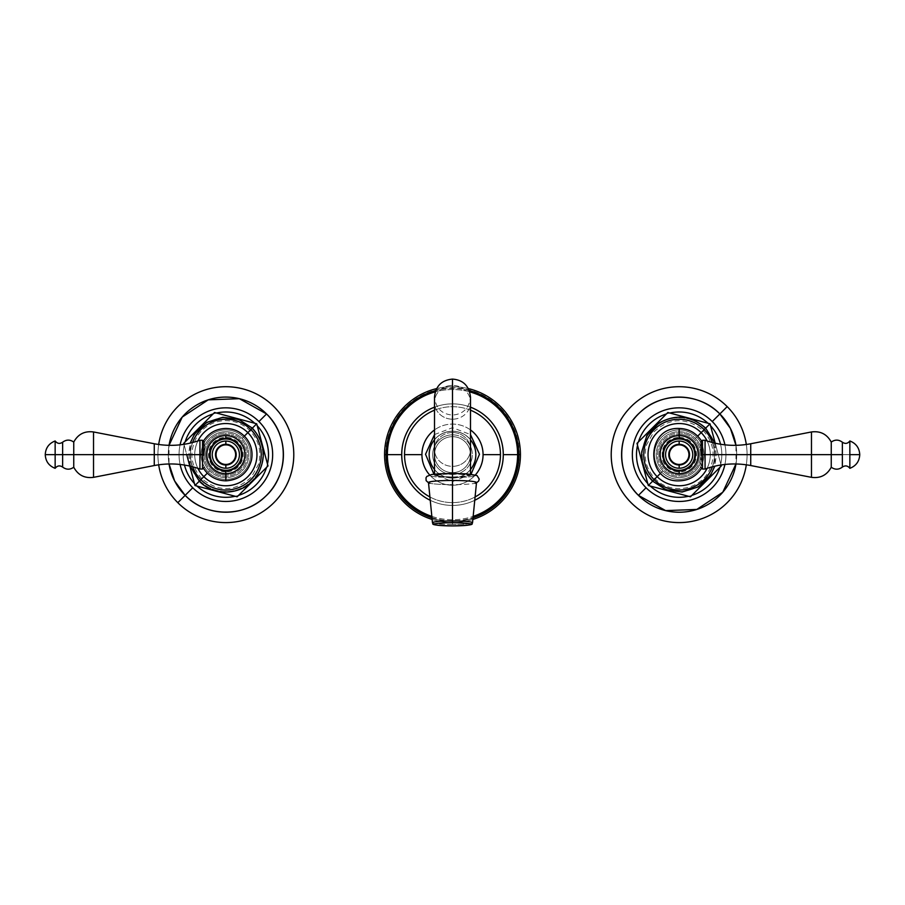 <?xml version="1.0" encoding="UTF-8"?>
<svg xmlns="http://www.w3.org/2000/svg" width="905" height="905" viewBox="0 0 905 905"><rect width="100%" height="100%" fill="white"/><g stroke="black" fill="none" stroke-linecap="round" stroke-linejoin="round"><path stroke-width="0.68" stroke-dasharray="4.53 3.39" d="M452.5 436.663A17.987 17.987 0 0 1 470.487 454.649A17.987 17.987 0 0 1 452.5 472.636L452.5 466.347A17.987 16.901 0 0 0 470.487 449.446A17.987 16.901 0 0 0 452.5 432.533L452.5 436.663L452.5 432.533A17.987 16.901 0 0 0 434.513 449.446A17.987 16.901 0 0 0 452.5 466.347L452.5 472.636A17.987 17.987 0 0 1 434.513 454.649A17.987 17.987 0 0 1 452.5 436.663A17.987 17.987 0 0 0 434.513 454.649A17.987 17.987 0 0 0 452.5 472.636A17.987 17.987 0 0 0 470.487 454.649A17.987 17.987 0 0 0 452.5 436.663A17.987 17.987 0 0 1 470.487 454.649A17.987 17.987 0 0 1 452.5 472.636A17.987 17.987 0 0 0 470.487 454.649A17.987 17.987 0 0 0 452.5 436.663A17.987 17.987 0 0 0 434.513 454.649A17.987 17.987 0 0 0 452.5 472.636A17.987 17.987 0 0 1 434.513 454.649A17.987 17.987 0 0 1 452.5 436.663M452.5 432.533A17.987 16.901 180 0 1 470.487 449.446A17.987 16.901 180 0 1 452.5 466.347L452.5 419.196A17.987 16.901 0 0 0 470.487 402.284A17.987 16.901 0 0 0 452.5 385.383L452.5 432.533L452.5 385.383A17.987 16.901 0 0 0 434.513 402.284A17.987 16.901 0 0 0 452.5 419.196L452.5 466.347A17.987 16.901 180 0 1 434.513 449.446A17.987 16.901 180 0 1 452.5 432.533M452.5 477.014L465.193 476.562L470.487 475.453L452.5 473.428L434.513 475.453L439.807 476.562L452.5 477.014L452.5 415.067L452.5 477.014C429.309 475.973 429.309 474.933 452.5 473.881C475.691 474.933 475.691 475.973 452.5 477.014M452.5 379.093L452.5 385.383A17.987 16.901 180 0 1 470.487 402.284A17.987 16.901 180 0 1 452.5 419.196L452.5 415.067L452.5 419.196A17.987 16.901 180 0 1 434.513 402.284A17.987 16.901 180 0 1 452.5 385.383L452.5 379.093M452.5 434.841A19.808 19.808 0 0 1 472.308 454.649A19.808 19.808 0 0 1 452.5 474.458L452.5 478.078A23.428 23.428 0 0 0 475.928 454.649A23.428 23.428 0 0 0 452.5 431.221L452.5 434.841L452.5 431.221A23.428 23.428 0 0 1 475.928 454.649A23.428 23.428 0 0 1 452.5 478.078A23.428 23.428 0 0 0 475.928 454.649A23.428 23.428 0 0 0 452.5 431.221A23.428 23.428 0 0 1 475.928 454.649A23.428 23.428 0 0 1 452.5 478.078L452.5 477.998A23.349 23.349 0 0 0 470.487 469.525A23.349 23.349 0 0 1 434.513 469.525A23.349 23.349 0 0 0 452.5 477.998L452.5 474.458A19.808 19.808 0 0 1 432.692 454.649A19.808 19.808 0 0 1 452.5 434.841A19.808 19.808 0 0 0 432.692 454.649A19.808 19.808 0 0 0 452.5 474.458A19.808 19.808 0 0 0 472.308 454.649A19.808 19.808 0 0 0 452.5 434.841M452.5 431.3L452.5 431.221A23.428 23.428 0 0 0 429.072 454.649A23.428 23.428 0 0 0 452.5 478.078A23.428 23.428 0 0 1 429.072 454.649A23.428 23.428 0 0 1 452.5 431.221A23.428 23.428 0 0 0 429.072 454.649A23.428 23.428 0 0 0 452.5 478.078A23.428 23.428 0 0 1 429.072 454.649A23.428 23.428 0 0 1 452.5 431.221L452.5 431.3A23.349 23.349 0 0 1 470.487 439.773A23.349 23.349 0 0 0 434.513 439.773A23.349 23.349 0 0 1 452.5 431.3M385.722 454.649A66.778 66.778 0 0 1 452.5 387.872A66.778 66.778 0 0 1 519.278 454.649A66.778 66.778 0 0 1 452.5 521.427A66.778 66.778 0 0 1 385.722 454.649A66.778 66.778 0 0 1 452.5 387.872A66.778 66.778 0 0 1 519.278 454.649L520.432 454.649A67.932 67.932 0 0 1 452.5 522.581A67.932 67.932 0 0 1 384.568 454.649A67.932 67.932 0 0 1 452.5 386.718A67.932 67.932 0 0 1 520.432 454.649A67.932 67.932 0 0 0 452.5 386.718A67.932 67.932 0 0 0 384.568 454.649L385.722 454.649L384.568 454.649A67.932 67.932 0 0 0 452.5 522.581A67.932 67.932 0 0 0 520.432 454.649L519.278 454.649A66.778 66.778 0 0 1 452.5 521.427A66.778 66.778 0 0 1 385.722 454.649M468.36 388.596A67.932 67.932 0 0 0 436.64 388.596A67.932 67.932 0 0 1 468.36 388.596M469.288 390.609A66.201 66.201 0 0 0 435.712 390.609A66.201 66.201 0 0 1 469.288 390.609M474.752 500.295A50.782 50.782 0 0 1 430.248 500.295A50.782 50.782 0 0 0 474.752 500.295A50.782 50.782 0 0 1 430.248 500.295M434.513 407.171A50.782 50.782 0 0 1 470.487 407.171A50.782 50.782 0 0 0 434.513 407.171A50.782 50.782 0 0 1 470.487 407.171M470.487 410.191A47.954 47.954 0 0 0 434.513 410.191A47.954 47.954 0 0 1 470.487 410.191M429.92 496.958A47.954 47.954 0 0 0 475.08 496.958A47.954 47.954 0 0 1 429.92 496.958M470.487 429.932A30.566 30.566 0 0 0 434.513 429.932A30.566 30.566 0 0 1 470.487 429.932M475.374 474.933A30.566 30.566 0 0 1 429.626 474.933A30.566 30.566 0 0 0 475.374 474.933M432.149 519.459A67.932 67.932 0 0 0 472.851 519.459A67.932 67.932 0 0 1 432.149 519.459M431.957 517.592A66.201 66.201 0 0 0 473.044 517.592A66.201 66.201 0 0 1 431.957 517.592M469.718 391.854A65.115 65.115 0 0 0 435.282 391.854A65.115 65.115 0 0 1 469.718 391.854M431.843 516.393A65.115 65.115 0 0 0 473.157 516.393A65.115 65.115 0 0 1 431.843 516.393M401.718 454.649A50.782 50.782 0 0 1 452.5 403.868A50.782 50.782 0 0 1 503.282 454.649A50.782 50.782 0 0 1 452.5 505.431A50.782 50.782 0 0 1 401.718 454.649M476.505 482.58A24.005 2.093 0 0 1 452.5 484.65L452.5 524.459A20.034 1.742 180 0 0 472.534 522.728A20.034 1.742 0 0 1 452.5 524.459L452.5 484.65A24.005 2.093 0 0 1 428.495 482.58M428.518 482.829L429.864 483.259A24.005 2.093 180 0 0 452.5 484.65L452.5 477.467A23.089 2.014 0 0 1 429.411 475.453A23.089 2.014 0 0 1 452.5 473.439A23.089 2.014 180 0 0 429.411 475.453A23.089 2.014 180 0 0 452.5 477.467A23.089 2.014 180 0 0 475.589 475.453A23.089 2.014 180 0 0 452.5 473.439A23.089 2.014 0 0 1 475.589 475.453A23.089 2.014 0 0 1 452.5 477.467L452.5 484.65A24.005 2.093 180 0 0 475.136 483.259L476.483 482.829M432.466 522.728A20.034 1.742 180 0 0 452.5 524.459L452.5 525.907L452.5 524.459A20.034 1.742 0 0 1 432.466 522.728M719.86 413.947L719.86 413.947A57.569 57.569 0 0 0 638.444 413.947A57.569 57.569 0 0 0 638.444 495.363L638.444 495.363A57.569 57.569 0 0 0 719.86 495.363A57.569 57.569 0 0 0 719.86 413.947M746.32 444.502A67.932 67.932 0 0 1 746.32 464.808A67.932 67.932 0 0 0 746.32 444.502M735.969 445.328A57.569 57.569 0 0 1 735.969 463.971L735.969 445.328M724.916 464.457A46.8 46.8 0 0 0 724.916 444.841A46.8 46.8 0 0 1 724.916 464.457M708.049 423.269L669.824 413.019A42.659 42.659 0 0 0 666.419 413.936L638.444 441.912A42.659 42.659 0 0 0 637.527 445.328L647.765 483.542A42.659 42.659 0 0 0 650.265 486.042A42.659 42.659 0 0 1 648.987 484.82A42.659 42.659 0 0 0 650.265 486.042L648.297 485.51L647.765 483.542A42.659 42.659 0 0 0 648.987 484.82A42.659 42.659 0 0 1 647.765 483.542L637.527 445.328A42.659 42.659 0 0 1 638.444 441.912A42.659 42.659 0 0 0 637.527 445.328L636.996 443.36L666.419 413.936A42.659 42.659 0 0 1 669.824 413.019A42.659 42.659 0 0 0 666.419 413.936L667.856 412.499L708.049 423.269A42.659 42.659 0 0 1 709.316 424.49A42.659 42.659 0 0 0 648.987 424.49A42.659 42.659 0 0 0 650.265 486.042L688.479 496.279A42.659 42.659 0 0 0 709.316 424.49A42.659 42.659 0 0 1 710.538 425.757A42.659 42.659 0 0 0 708.049 423.269L710.018 423.789L710.538 425.757A42.659 42.659 0 0 0 708.049 423.269L710.018 423.789L720.776 463.982A42.659 42.659 0 0 0 720.527 444.242A42.659 42.659 0 0 1 719.871 467.387A42.659 42.659 0 0 0 720.776 463.982L710.538 425.757M720.527 444.242A42.659 42.659 0 0 1 720.776 463.982L715.222 443.224L721.308 465.951L691.884 495.363A42.659 42.659 0 0 1 688.479 496.279A42.659 42.659 0 0 0 691.884 495.363L690.447 496.8L650.265 486.042L648.297 485.51L647.765 483.542M652.629 481.166L653.048 480.747A36.913 36.913 0 0 0 705.255 480.747A36.913 36.913 0 0 0 705.255 428.551L704.328 429.468A35.612 35.612 0 0 1 704.328 479.831A35.612 35.612 0 0 1 653.976 479.831L653.048 480.747A36.913 36.913 0 0 0 705.255 480.747A36.913 36.913 0 0 0 705.255 428.551L704.328 429.468A35.612 35.612 0 0 1 704.328 479.831A35.612 35.612 0 0 1 653.976 479.831L652.629 481.166L653.976 479.831A35.612 35.612 0 0 1 653.976 429.468A35.612 35.612 0 0 1 704.328 429.468L705.255 428.551A36.913 36.913 0 0 0 653.048 428.551A36.913 36.913 0 0 0 653.048 480.747L652.629 481.166M712.393 466.765A35.386 35.386 0 0 0 712.393 442.534A35.386 35.386 0 0 1 712.393 466.765M707.099 468.338A31.121 31.121 0 0 0 707.099 440.961A31.121 31.121 0 0 1 707.099 468.338M696.646 437.16A24.74 24.74 0 0 1 696.646 472.139A24.74 24.74 0 0 1 661.657 472.139L660.627 473.168L661.657 472.139A24.74 24.74 0 0 1 661.657 437.16A24.74 24.74 0 0 1 696.646 437.16L695.391 438.416A22.964 22.964 0 0 1 695.391 470.883A22.964 22.964 0 0 1 662.913 470.883A22.964 22.964 0 0 1 662.913 438.416A22.964 22.964 0 0 1 695.391 438.416A22.964 22.964 0 0 0 662.913 438.416A22.964 22.964 0 0 0 662.913 470.883L661.657 472.139A24.74 24.74 0 0 1 661.657 437.16A24.74 24.74 0 0 1 696.646 437.16A24.74 24.74 0 0 1 696.646 472.139A24.74 24.74 0 0 1 661.657 472.139L662.913 470.883A22.964 22.964 0 0 0 695.391 470.883A22.964 22.964 0 0 0 695.391 438.416L696.646 437.16M679.157 438.891A15.758 15.758 0 0 0 663.388 454.649A15.758 15.758 0 0 0 679.157 470.408A15.758 15.758 0 0 0 694.916 454.649A15.758 15.758 0 0 0 679.157 438.891A15.758 15.758 0 0 0 663.388 454.649A15.758 15.758 0 0 0 679.157 470.408A15.758 15.758 0 0 0 694.916 454.649A15.758 15.758 0 0 0 679.157 438.891A15.758 15.758 0 0 0 663.388 454.649A15.758 15.758 0 0 0 679.157 470.408A15.758 15.758 0 0 1 663.388 454.649A15.758 15.758 0 0 1 679.157 438.891A15.758 15.758 0 0 1 694.916 454.649A15.758 15.758 0 0 1 679.157 470.408A15.758 15.758 0 0 0 694.916 454.649A15.758 15.758 0 0 0 679.157 438.891M705.674 428.133L705.255 428.551A36.913 36.913 0 0 0 653.048 428.551A36.913 36.913 0 0 0 653.048 480.747L653.976 479.831A35.612 35.612 0 0 1 653.976 429.468A35.612 35.612 0 0 1 704.328 429.468L705.674 428.133M679.157 434.355A20.295 20.295 0 0 1 699.452 454.649A20.295 20.295 0 0 1 679.157 474.944A20.295 20.295 0 0 1 658.863 454.649A20.295 20.295 0 0 1 679.157 434.355A20.295 20.295 0 0 1 699.452 454.649A20.295 20.295 0 0 1 679.157 474.944A20.295 20.295 0 0 0 699.452 454.649A20.295 20.295 0 0 0 679.157 434.355L679.157 432.975A21.675 21.675 0 0 1 700.821 454.649A21.675 21.675 0 0 1 679.157 476.324L679.157 474.944A20.295 20.295 0 0 0 699.452 454.649A20.295 20.295 0 0 0 679.157 434.355A20.295 20.295 0 0 0 658.863 454.649A20.295 20.295 0 0 0 679.157 474.944A20.295 20.295 0 0 1 658.863 454.649A20.295 20.295 0 0 1 679.157 434.355A20.295 20.295 0 0 0 658.863 454.649A20.295 20.295 0 0 0 679.157 474.944L679.157 476.324A21.675 21.675 0 0 1 657.483 454.649A21.675 21.675 0 0 1 679.157 432.975A21.675 21.675 0 0 1 700.821 454.649A21.675 21.675 0 0 1 679.157 476.324A21.675 21.675 0 0 1 657.483 454.649A21.675 21.675 0 0 1 679.157 432.975L679.157 434.355M679.157 428.461L679.157 432.975L679.157 428.461M679.157 473.677A19.028 19.028 0 0 0 698.185 454.649A19.028 19.028 0 0 0 679.157 435.622A19.028 19.028 0 0 1 698.185 454.649A19.028 19.028 0 0 1 679.157 473.677A19.028 19.028 0 0 1 660.13 454.649A19.028 19.028 0 0 1 679.157 435.622A19.028 19.028 0 0 0 660.13 454.649A19.028 19.028 0 0 0 679.157 473.677M701.024 455.306L701.024 466.652M679.157 470.306A15.657 15.657 0 0 0 694.814 454.649A15.657 15.657 0 0 0 679.157 438.993A15.657 15.657 0 0 0 663.489 454.649A15.657 15.657 0 0 0 679.157 470.306M705.063 454.649L702.472 454.649L702.472 469.039L702.472 454.649L750.731 454.649L750.731 465.543L750.731 454.649L705.063 454.649L705.063 440.26L705.063 469.039L705.063 454.649M811.468 454.649L750.731 454.649L811.468 454.649L811.468 477.342L811.468 431.957L811.468 454.649L831.254 454.649L811.468 454.649M831.254 467.229L831.254 454.649L831.254 467.229M849.852 440.973L849.852 454.649C849.852 472.286 849.852 472.286 849.852 454.649L859.75 454.649L842.363 454.649L842.363 467.093L842.363 454.649L831.254 454.649L831.254 442.07L831.254 454.649L849.852 454.649L849.852 468.326M702.472 440.26L702.472 454.649L702.472 440.26M750.731 443.755L750.731 454.649L750.731 443.755M842.363 454.649L842.363 442.206L842.363 454.649M849.852 454.649C849.852 437.013 849.852 437.013 849.852 454.649M701.024 441.844L701.036 454.649L702.472 454.649L701.036 454.649L701.024 453.993M185.14 495.363L185.14 495.363A57.569 57.569 0 0 0 266.556 495.363A57.569 57.569 0 0 0 266.556 413.947L266.556 413.947A57.569 57.569 0 0 0 185.14 413.947A57.569 57.569 0 0 0 185.14 495.363L185.14 495.363M158.68 464.808A67.932 67.932 0 0 1 158.68 444.502A67.932 67.932 0 0 0 158.68 464.808M169.031 463.971A57.569 57.569 0 0 1 169.031 445.328L169.031 463.971M180.084 444.841A46.8 46.8 0 0 0 180.084 464.457A46.8 46.8 0 0 1 180.084 444.841M256.013 424.49A42.659 42.659 0 0 0 195.684 424.49A42.659 42.659 0 0 0 195.684 484.82A42.659 42.659 0 0 0 256.013 484.82A42.659 42.659 0 0 0 254.735 423.269L256.703 423.789L257.235 425.757A42.659 42.659 0 0 0 256.013 424.49A42.659 42.659 0 0 1 256.013 484.82A42.659 42.659 0 0 1 195.684 484.82A42.659 42.659 0 0 1 195.684 424.49A42.659 42.659 0 0 1 256.013 424.49A42.659 42.659 0 0 0 254.735 423.269L216.521 413.019A42.659 42.659 0 0 0 213.116 413.936L214.553 412.499L256.703 423.789L268.004 465.951L266.556 467.387A42.659 42.659 0 0 0 267.473 463.982L257.235 425.757A42.659 42.659 0 0 0 256.013 424.49M194.462 483.542A42.659 42.659 0 0 0 196.951 486.042L194.982 485.51L194.462 483.542A42.659 42.659 0 0 0 196.951 486.042L194.982 485.51L184.224 445.328A42.659 42.659 0 0 0 184.473 465.057A42.659 42.659 0 0 1 184.224 445.328L194.462 483.542M185.129 441.912A42.659 42.659 0 0 0 184.224 445.328L183.692 443.36L213.116 413.936L185.129 441.912A42.659 42.659 0 0 0 184.224 445.328L183.692 443.36L185.129 441.912M235.176 496.279A42.659 42.659 0 0 0 238.581 495.363L237.144 496.8L196.951 486.042L235.176 496.279A42.659 42.659 0 0 0 238.581 495.363L266.556 467.387L237.144 496.8L235.176 496.279M252.371 428.133L251.952 428.551A36.913 36.913 0 0 0 199.745 428.551A36.913 36.913 0 0 0 199.745 480.747L200.672 479.831A35.612 35.612 0 0 1 200.672 429.468A35.612 35.612 0 0 1 251.024 429.468L251.952 428.551A36.913 36.913 0 0 0 199.745 428.551A36.913 36.913 0 0 0 199.745 480.747L200.672 479.831A35.612 35.612 0 0 1 200.672 429.468A35.612 35.612 0 0 1 251.024 429.468L252.371 428.133L251.024 429.468A35.612 35.612 0 0 1 251.024 479.831A35.612 35.612 0 0 1 200.672 479.831L199.745 480.747A36.913 36.913 0 0 0 251.952 480.747A36.913 36.913 0 0 0 251.952 428.551L252.371 428.133M189.779 466.086L183.692 443.36M192.607 442.534A35.386 35.386 0 0 0 192.607 466.765A35.386 35.386 0 0 1 192.607 442.534M197.901 440.961A31.121 31.121 0 0 0 197.901 468.338A31.121 31.121 0 0 1 197.901 440.961M208.354 472.139A24.74 24.74 0 0 1 208.354 437.16A24.74 24.74 0 0 1 243.343 437.16L244.373 436.131L243.343 437.16A24.74 24.74 0 0 1 243.343 472.139A24.74 24.74 0 0 1 208.354 472.139L209.609 470.883A22.964 22.964 0 0 1 209.609 438.416A22.964 22.964 0 0 1 242.088 438.416A22.964 22.964 0 0 1 242.088 470.883A22.964 22.964 0 0 1 209.609 470.883A22.964 22.964 0 0 0 242.088 470.883A22.964 22.964 0 0 0 242.088 438.416L243.343 437.16A24.74 24.74 0 0 1 243.343 472.139A24.74 24.74 0 0 1 208.354 472.139A24.74 24.74 0 0 1 208.354 437.16A24.74 24.74 0 0 1 243.343 437.16L242.088 438.416A22.964 22.964 0 0 0 209.609 438.416A22.964 22.964 0 0 0 209.609 470.883L208.354 472.139M225.843 470.408A15.758 15.758 0 0 0 241.612 454.649A15.758 15.758 0 0 0 225.843 438.891A15.758 15.758 0 0 0 210.084 454.649A15.758 15.758 0 0 0 225.843 470.408A15.758 15.758 0 0 0 241.612 454.649A15.758 15.758 0 0 0 225.843 438.891A15.758 15.758 0 0 0 210.084 454.649A15.758 15.758 0 0 0 225.843 470.408A15.758 15.758 0 0 0 241.612 454.649A15.758 15.758 0 0 0 225.843 438.891A15.758 15.758 0 0 1 241.612 454.649A15.758 15.758 0 0 1 225.843 470.408A15.758 15.758 0 0 1 210.084 454.649A15.758 15.758 0 0 1 225.843 438.891A15.758 15.758 0 0 0 210.084 454.649A15.758 15.758 0 0 0 225.843 470.408M199.326 481.166L199.745 480.747A36.913 36.913 0 0 0 251.952 480.747A36.913 36.913 0 0 0 251.952 428.551L251.024 429.468A35.612 35.612 0 0 1 251.024 479.831A35.612 35.612 0 0 1 200.672 479.831L199.326 481.166M225.843 474.944A20.295 20.295 0 0 1 205.548 454.649A20.295 20.295 0 0 1 225.843 434.355A20.295 20.295 0 0 1 246.137 454.649A20.295 20.295 0 0 1 225.843 474.944A20.295 20.295 0 0 1 205.548 454.649A20.295 20.295 0 0 1 225.843 434.355A20.295 20.295 0 0 0 205.548 454.649A20.295 20.295 0 0 0 225.843 474.944L225.843 476.324A21.675 21.675 0 0 1 204.179 454.649A21.675 21.675 0 0 1 225.843 432.975L225.843 434.355A20.295 20.295 0 0 0 205.548 454.649A20.295 20.295 0 0 0 225.843 474.944A20.295 20.295 0 0 0 246.137 454.649A20.295 20.295 0 0 0 225.843 434.355A20.295 20.295 0 0 1 246.137 454.649A20.295 20.295 0 0 1 225.843 474.944A20.295 20.295 0 0 0 246.137 454.649A20.295 20.295 0 0 0 225.843 434.355L225.843 432.975A21.675 21.675 0 0 1 247.518 454.649A21.675 21.675 0 0 1 225.843 476.324A21.675 21.675 0 0 1 204.179 454.649A21.675 21.675 0 0 1 225.843 432.975A21.675 21.675 0 0 1 247.518 454.649A21.675 21.675 0 0 1 225.843 476.324L225.843 474.944M225.843 480.849L225.843 476.324L225.843 480.849M225.843 435.622A19.028 19.028 0 0 0 206.815 454.649A19.028 19.028 0 0 0 225.843 473.677A19.028 19.028 0 0 1 206.815 454.649A19.028 19.028 0 0 1 225.843 435.622A19.028 19.028 0 0 1 244.87 454.649A19.028 19.028 0 0 1 225.843 473.677A19.028 19.028 0 0 0 244.87 454.649A19.028 19.028 0 0 0 225.843 435.622M203.976 453.993L203.976 442.16M225.843 438.993A15.657 15.657 0 0 0 210.186 454.649A15.657 15.657 0 0 0 225.843 470.306A15.657 15.657 0 0 0 241.511 454.649A15.657 15.657 0 0 0 225.843 438.993A15.657 15.657 0 0 1 241.511 454.649A15.657 15.657 0 0 1 225.843 470.306A15.657 15.657 0 0 1 210.186 454.649A15.657 15.657 0 0 1 225.843 438.993M199.937 454.649L202.528 454.649L202.528 440.26L202.528 454.649L154.269 454.649L154.269 443.755L154.269 454.649L199.937 454.649L199.937 469.039L199.937 454.649M93.532 454.649L154.269 454.649L93.532 454.649L93.532 431.957L93.532 477.342L93.532 454.649L73.746 454.649L93.532 454.649M73.746 442.07L73.746 454.649L73.746 442.07M55.148 468.326L55.148 454.649C55.148 437.013 55.148 437.013 55.148 454.649L45.25 454.649L62.637 454.649L62.637 442.206L62.637 454.649L73.746 454.649L73.746 467.229L73.746 454.649L55.148 454.649L55.148 440.973M202.528 469.039L202.528 454.649L202.528 469.039M154.269 465.543L154.269 454.649L154.269 465.543M62.637 454.649L62.637 467.093L62.637 454.649M55.148 454.649C55.148 472.286 55.148 472.286 55.148 454.649M203.964 454.649L202.528 454.649L203.964 454.649L203.976 455.306L203.964 454.649M691.884 495.363L690.447 496.8L688.479 496.279A42.659 42.659 0 0 0 691.884 495.363L719.871 467.387A42.659 42.659 0 0 0 720.776 463.982L721.308 465.951L719.871 467.387M666.419 413.936L667.856 412.499L669.824 413.019M637.527 445.328L636.996 443.36L638.444 441.912M216.521 413.019A42.659 42.659 0 0 0 213.116 413.936L214.553 412.499L216.521 413.019M266.556 467.387A42.659 42.659 0 0 0 267.473 463.982L268.004 465.951L266.556 467.387M434.513 454.649L434.513 397.08C435.78 408.212 441.776 414.207 452.5 415.067C463.224 414.207 469.22 408.212 470.487 397.08L470.487 454.649M470.487 475.453L470.487 474.152M434.513 475.453L434.513 474.152M434.513 434.558L452.5 427.68L470.487 434.558M471.064 474.22L452.5 481.618L433.936 474.22M703.196 430.599C714.735 443.812 716.194 458.054 707.574 473.326C696.76 491.076 669.304 493.881 655.107 478.7C646 468.903 643.183 457.557 646.645 444.649L653.648 432.16C669.711 417.454 686.239 416.945 703.196 430.599M714.848 443.133L714.848 466.166M679.157 437.296C688.083 437.896 693.75 442.511 696.149 451.131C697.167 456.652 695.9 461.573 692.348 465.928C688.841 469.876 684.44 471.901 679.157 472.003C667.471 471.256 662.765 462.546 662.347 458.971L662.155 451.131C664.564 442.511 670.22 437.896 679.157 437.296M201.804 478.7C190.265 465.487 188.806 451.244 197.426 435.972C203.659 426.934 212.245 421.854 223.173 420.746C233.524 420.135 242.427 423.416 249.893 430.599C259 440.396 261.817 451.742 258.355 464.65L251.352 477.139C235.289 491.845 218.761 492.365 201.804 478.7M190.152 466.166L190.152 443.133M225.843 472.003C216.917 471.403 211.25 466.788 208.851 458.168C207.833 452.658 209.1 447.726 212.652 443.382C216.159 439.423 220.56 437.398 225.843 437.296C231.137 437.398 235.538 439.423 239.044 443.382C242.597 447.726 243.852 452.658 242.845 458.168C240.436 466.788 234.78 471.403 225.843 472.003"/><path stroke-width="1.36" d="M476.483 482.829L478.666 481.03L479.209 479.084L477.048 475.566L466.369 473.824L452.5 473.428L452.5 379.093L452.5 480.465A24.005 2.093 0 0 1 476.505 482.58L472.534 522.728A20.034 1.742 180 0 0 452.5 520.963L452.5 480.465L452.5 520.963A20.034 1.742 180 0 0 432.466 522.728A20.034 1.742 0 0 1 452.5 520.963A20.034 1.742 0 0 1 472.534 522.728C470.34 523.667 479.017 525.239 452.5 525.907A18.258 1.595 180 0 0 470.758 524.312A18.258 1.595 180 0 0 452.5 522.717A18.258 1.595 180 0 0 434.242 524.312A18.258 1.595 180 0 0 452.5 525.907L452.5 525.907A18.258 1.595 180 0 0 470.758 524.312A18.258 1.595 180 0 0 452.5 522.717L452.5 520.963L452.5 522.717A18.258 1.595 180 0 0 434.242 524.312A18.258 1.595 180 0 0 452.5 525.907L452.5 525.907C425.984 525.239 434.66 523.667 432.466 522.728L428.495 482.58A24.005 2.093 0 0 1 452.5 480.465L452.5 473.428L438.812 473.813L431.583 474.525L426.855 476.403L426.006 477.806L426.119 480.612L428.518 482.829M470.487 469.525A23.349 23.349 0 0 0 470.487 439.773A23.349 23.349 0 0 1 470.487 469.525M434.513 469.525A23.349 23.349 0 0 1 434.513 439.773A23.349 23.349 0 0 0 434.513 469.525M520.432 454.649A67.932 67.932 0 0 0 468.36 388.596A67.932 67.932 0 0 1 520.432 454.649L518.701 454.649A66.201 66.201 0 0 0 469.288 390.609A66.201 66.201 0 0 1 518.701 454.649L520.432 454.649A67.932 67.932 0 0 1 472.851 519.459A67.932 67.932 0 0 0 520.432 454.649M436.64 388.596A67.932 67.932 0 0 0 384.568 454.649A67.932 67.932 0 0 1 436.64 388.596M386.299 454.649L384.568 454.649A67.932 67.932 0 0 0 432.149 519.459A67.932 67.932 0 0 1 384.568 454.649L386.299 454.649A66.201 66.201 0 0 0 431.957 517.592A66.201 66.201 0 0 1 435.712 390.609A66.201 66.201 0 0 0 386.299 454.649M470.487 407.171A50.782 50.782 0 0 1 474.752 500.295A50.782 50.782 0 0 0 503.282 454.649L517.615 454.649A65.115 65.115 0 0 0 469.718 391.854A65.115 65.115 0 0 1 517.615 454.649L503.282 454.649A50.782 50.782 0 0 0 470.487 407.171A50.782 50.782 0 0 1 474.752 500.295M430.248 500.295A50.782 50.782 0 0 1 401.718 454.649L387.385 454.649A65.115 65.115 0 0 1 435.282 391.854A65.115 65.115 0 0 0 387.385 454.649L401.718 454.649A50.782 50.782 0 0 0 430.248 500.295A50.782 50.782 0 0 1 434.513 407.171A50.782 50.782 0 0 0 401.718 454.649A50.782 50.782 0 0 1 434.513 407.171M500.454 454.649A47.954 47.954 0 0 0 470.487 410.191A47.954 47.954 0 0 1 500.454 454.649L483.066 454.649A30.566 30.566 0 0 0 470.487 429.932A30.566 30.566 0 0 1 475.374 474.933A30.566 30.566 0 0 0 483.066 454.649L500.454 454.649A47.954 47.954 0 0 1 475.08 496.958A47.954 47.954 0 0 0 500.454 454.649M434.513 410.191A47.954 47.954 0 0 0 429.92 496.958A47.954 47.954 0 0 1 434.513 410.191M421.934 454.649L404.546 454.649L421.934 454.649A30.566 30.566 0 0 1 434.513 429.932A30.566 30.566 0 0 0 429.626 474.933A30.566 30.566 0 0 1 421.934 454.649M473.044 517.592A66.201 66.201 0 0 0 518.701 454.649A66.201 66.201 0 0 1 473.044 517.592M387.385 454.649A65.115 65.115 0 0 0 431.843 516.393A65.115 65.115 0 0 1 387.385 454.649M473.157 516.393A65.115 65.115 0 0 0 517.615 454.649A65.115 65.115 0 0 1 473.157 516.393M475.136 483.259A24.005 2.093 180 0 0 452.5 480.465A24.005 2.093 180 0 0 429.864 483.259M719.86 413.947L727.19 406.617A67.932 67.932 0 0 1 746.32 444.502A67.932 67.932 0 0 0 727.19 406.617L719.86 413.947A57.569 57.569 0 0 1 735.969 445.328L730.38 428.37L719.86 413.947L712.246 421.549L719.86 413.947C699.101 392.137 661.182 391.537 639.745 412.68C616.26 433.574 615.615 473.734 638.444 495.363L646.057 487.75A46.8 46.8 0 0 0 724.916 464.457A46.8 46.8 0 0 1 646.057 487.75A46.8 46.8 0 0 1 646.057 421.549A46.8 46.8 0 0 1 724.916 444.841A46.8 46.8 0 0 0 646.057 421.549A46.8 46.8 0 0 0 646.057 487.75L638.444 495.363A57.569 57.569 0 0 1 638.444 413.947A57.569 57.569 0 0 1 719.86 413.947M746.32 464.808A67.932 67.932 0 0 1 631.113 502.682A67.932 67.932 0 0 1 631.113 406.617A67.932 67.932 0 0 1 727.19 406.617A67.932 67.932 0 0 0 631.113 406.617A67.932 67.932 0 0 0 700.368 519.187A67.932 67.932 0 0 0 746.32 464.808M735.969 463.971A57.569 57.569 0 0 1 638.444 495.363L665.639 510.612L696.793 509.447L722.778 492.218L735.969 463.971M650.265 486.042A42.659 42.659 0 0 0 688.479 496.279A42.659 42.659 0 0 1 650.265 486.042L650.265 486.042A42.659 42.659 0 0 0 688.479 496.279L688.479 496.279A42.659 42.659 0 0 1 650.265 486.042M710.538 425.757L710.538 425.757A42.659 42.659 0 0 1 720.527 444.242A42.659 42.659 0 0 0 710.538 425.757A42.659 42.659 0 0 1 720.527 444.242M719.871 467.387A42.659 42.659 0 0 1 691.884 495.363L691.884 495.363A42.659 42.659 0 0 0 719.871 467.387L719.871 467.387A42.659 42.659 0 0 1 691.884 495.363M647.765 483.542L647.765 483.542A42.659 42.659 0 0 1 637.527 445.328L637.527 445.328A42.659 42.659 0 0 0 647.765 483.542A42.659 42.659 0 0 1 637.527 445.328M638.444 441.912A42.659 42.659 0 0 1 666.419 413.936L666.419 413.936A42.659 42.659 0 0 0 638.444 441.912L638.444 441.912A42.659 42.659 0 0 1 666.419 413.936M669.824 413.019A42.659 42.659 0 0 1 708.049 423.269L708.049 423.269A42.659 42.659 0 0 0 669.824 413.019L669.824 413.019A42.659 42.659 0 0 1 708.049 423.269M690.447 496.8L648.297 485.51L654.134 479.673A35.386 35.386 0 0 0 712.393 466.765A35.386 35.386 0 0 1 654.134 479.673L657.154 476.652A31.121 31.121 0 0 0 707.099 468.338A31.121 31.121 0 0 1 657.154 476.652L648.297 485.51L636.996 443.36L667.856 412.499L710.018 423.789L715.222 443.224L710.018 423.789L705.674 428.133L710.018 423.789L667.856 412.499L636.996 443.36L648.297 485.51L690.447 496.8L721.308 465.951L690.447 496.8M704.169 429.626L705.674 428.133L704.169 429.626A35.386 35.386 0 0 1 712.393 442.534A35.386 35.386 0 0 0 654.134 429.626A35.386 35.386 0 0 0 654.134 479.673A35.386 35.386 0 0 1 654.134 429.626A35.386 35.386 0 0 1 704.169 429.626L701.16 432.647L704.169 429.626M707.099 440.961A31.121 31.121 0 0 0 701.16 432.647L697.676 436.131L701.16 432.647A31.121 31.121 0 0 0 657.154 432.647A31.121 31.121 0 0 0 657.154 476.652L660.627 473.168L657.154 476.652A31.121 31.121 0 0 1 657.154 432.647A31.121 31.121 0 0 1 707.099 440.961M679.157 435.622L679.157 428.461L679.157 435.622A19.028 19.028 0 0 1 698.185 454.649A19.028 19.028 0 0 1 679.157 473.677A19.028 19.028 0 0 0 698.185 454.649A19.028 19.028 0 0 0 679.157 435.622A19.028 19.028 0 0 0 660.13 454.649A19.028 19.028 0 0 0 679.157 473.677L679.157 470.973A16.324 16.324 0 0 0 695.47 454.649A16.324 16.324 0 0 0 679.157 438.325L679.157 435.622L679.157 438.325A16.324 16.324 0 0 1 695.47 454.649A16.324 16.324 0 0 1 679.157 470.973A16.324 16.324 0 0 1 662.833 454.649A16.324 16.324 0 0 1 679.157 438.325A16.324 16.324 0 0 0 662.833 454.649A16.324 16.324 0 0 0 679.157 470.973L679.157 473.677A19.028 19.028 0 0 1 660.13 454.649A19.028 19.028 0 0 1 679.157 435.622M701.024 455.306L701.024 453.993L701.024 455.306M679.157 438.993A15.657 15.657 0 0 1 694.814 454.649A15.657 15.657 0 0 1 679.157 470.306A15.657 15.657 0 0 0 694.814 454.649A15.657 15.657 0 0 0 679.157 438.993A15.657 15.657 0 0 1 694.814 454.649A15.657 15.657 0 0 1 679.157 470.306A15.657 15.657 0 0 1 663.489 454.649A15.657 15.657 0 0 1 679.157 438.993A15.657 15.657 0 0 0 663.489 454.649A15.657 15.657 0 0 0 679.157 470.306A15.657 15.657 0 0 1 663.489 454.649A15.657 15.657 0 0 1 679.157 438.993M679.157 468.236A13.586 13.586 0 0 0 692.744 454.649A13.586 13.586 0 0 0 679.157 441.063A13.586 13.586 0 0 0 665.571 454.649A13.586 13.586 0 0 0 679.157 468.236A13.586 13.586 0 0 0 692.744 454.649A13.586 13.586 0 0 0 679.157 441.063L679.157 444.287A10.362 10.362 0 0 1 689.519 454.649A10.362 10.362 0 0 1 679.157 465.012L679.157 468.236L679.157 465.012A10.362 10.362 0 0 1 668.795 454.649A10.362 10.362 0 0 1 679.157 444.287L679.157 441.063A13.586 13.586 0 0 0 665.571 454.649A13.586 13.586 0 0 0 679.157 468.236M679.157 464.435A9.785 9.785 0 0 1 669.372 454.649A9.785 9.785 0 0 1 679.157 444.864A9.785 9.785 0 0 1 688.943 454.649A9.785 9.785 0 0 1 679.157 464.435A9.785 9.785 0 0 0 688.943 454.649A9.785 9.785 0 0 0 679.157 444.864L679.157 444.287A10.362 10.362 0 0 1 689.519 454.649A10.362 10.362 0 0 1 679.157 465.012L679.157 464.435L679.157 465.012A10.362 10.362 0 0 1 668.795 454.649A10.362 10.362 0 0 1 679.157 444.287L679.157 444.864A9.785 9.785 0 0 0 669.372 454.649A9.785 9.785 0 0 0 679.157 464.435M701.024 454.649L702.472 454.649L702.472 469.039L702.472 454.649L705.063 454.649L705.063 469.039L705.063 454.649L702.472 454.649L702.472 440.26L702.472 454.649L701.024 454.649L701.024 441.844M701.024 441.697L702.472 440.26L705.063 440.26L705.063 454.649L705.063 440.26C719.973 445.531 735.199 446.697 750.731 443.755L811.468 431.957L811.468 454.649L811.468 431.957C820.371 430.803 826.978 434.174 831.254 442.07L831.254 454.649L831.254 442.07C834.987 439.434 838.686 439.479 842.363 442.206L842.363 454.649L842.363 442.206C845.236 444.106 847.725 443.688 849.852 440.973L849.852 454.649C849.852 437.013 849.852 437.013 849.852 454.649L859.75 454.649L849.852 454.649C849.852 472.286 849.852 472.286 849.852 454.649L849.852 468.326C847.725 465.611 845.236 465.204 842.363 467.093C838.686 469.819 834.987 469.865 831.254 467.229C826.966 475.125 820.371 478.507 811.468 477.342L750.731 465.543L750.731 454.649L705.063 454.649L811.468 454.649L811.468 477.342L811.468 454.649L831.254 454.649L831.254 467.229L831.254 454.649L842.363 454.649L842.363 467.093L842.363 454.649L750.731 454.649L750.731 443.755L750.731 465.543C735.199 462.602 719.973 463.767 705.063 469.039L702.472 469.039L701.024 467.602M185.14 495.363L177.81 502.682A67.932 67.932 0 0 1 158.68 464.808A67.932 67.932 0 0 0 177.81 502.682L185.14 495.363A57.569 57.569 0 0 1 169.031 463.971L174.62 480.928L185.14 495.363L192.754 487.75L185.14 495.363C205.899 517.162 243.83 517.762 265.255 496.619C288.74 475.725 289.385 435.565 266.556 413.947L258.943 421.549A46.8 46.8 0 0 0 180.084 444.841A46.8 46.8 0 0 1 258.943 421.549A46.8 46.8 0 0 1 258.943 487.75A46.8 46.8 0 0 1 180.084 464.457A46.8 46.8 0 0 0 258.943 487.75A46.8 46.8 0 0 0 258.943 421.549L266.556 413.947A57.569 57.569 0 0 1 266.556 495.363A57.569 57.569 0 0 1 185.14 495.363M158.68 444.502A67.932 67.932 0 0 1 273.887 406.617A67.932 67.932 0 0 1 273.887 502.682A67.932 67.932 0 0 1 177.81 502.682A67.932 67.932 0 0 0 273.887 502.682A67.932 67.932 0 0 0 204.632 390.112A67.932 67.932 0 0 0 158.68 444.502M169.031 445.328A57.569 57.569 0 0 1 266.556 413.947L239.361 398.686L208.207 399.852L182.222 417.081L169.031 445.328M194.462 483.542L194.462 483.542A42.659 42.659 0 0 1 184.473 465.057A42.659 42.659 0 0 0 194.462 483.542M254.735 423.269L254.735 423.269A42.659 42.659 0 0 0 216.521 413.019L216.521 413.019A42.659 42.659 0 0 1 254.735 423.269M213.116 413.936L213.116 413.936A42.659 42.659 0 0 0 185.129 441.912L185.129 441.912A42.659 42.659 0 0 1 213.116 413.936M257.235 425.757L257.235 425.757A42.659 42.659 0 0 1 267.473 463.982L267.473 463.982A42.659 42.659 0 0 0 257.235 425.757M196.951 486.042L196.951 486.042A42.659 42.659 0 0 0 235.176 496.279L235.176 496.279A42.659 42.659 0 0 1 196.951 486.042M238.581 495.363L238.581 495.363A42.659 42.659 0 0 0 266.556 467.387L266.556 467.387A42.659 42.659 0 0 1 238.581 495.363M186.724 454.649L194.982 485.51L203.84 476.652A31.121 31.121 0 0 1 197.901 468.338A31.121 31.121 0 0 0 203.84 476.652L200.831 479.673A35.386 35.386 0 0 1 192.607 466.765A35.386 35.386 0 0 0 200.831 479.673L194.982 485.51L237.144 496.8L268.004 465.951L256.703 423.789L214.553 412.499L183.692 443.36L214.553 412.499L256.703 423.789L250.866 429.626A35.386 35.386 0 0 0 192.607 442.534A35.386 35.386 0 0 1 250.866 429.626L247.846 432.647A31.121 31.121 0 0 0 197.901 440.961A31.121 31.121 0 0 1 247.846 432.647L256.703 423.789L268.004 465.951L237.144 496.8L194.982 485.51L189.779 466.086M244.373 436.131L247.846 432.647L244.373 436.131M203.84 476.652L207.324 473.168L203.84 476.652A31.121 31.121 0 0 0 247.846 476.652A31.121 31.121 0 0 0 247.846 432.647A31.121 31.121 0 0 1 247.846 476.652A31.121 31.121 0 0 1 203.84 476.652M200.831 479.673A35.386 35.386 0 0 0 250.866 479.673A35.386 35.386 0 0 0 250.866 429.626A35.386 35.386 0 0 1 250.866 479.673A35.386 35.386 0 0 1 200.831 479.673M225.843 473.677L225.843 480.849L225.843 473.677A19.028 19.028 0 0 1 206.815 454.649A19.028 19.028 0 0 1 225.843 435.622A19.028 19.028 0 0 0 206.815 454.649A19.028 19.028 0 0 0 225.843 473.677A19.028 19.028 0 0 0 244.87 454.649A19.028 19.028 0 0 0 225.843 435.622L225.843 438.325A16.324 16.324 0 0 0 209.53 454.649A16.324 16.324 0 0 0 225.843 470.973L225.843 473.677L225.843 470.973A16.324 16.324 0 0 1 209.53 454.649A16.324 16.324 0 0 1 225.843 438.325A16.324 16.324 0 0 1 242.167 454.649A16.324 16.324 0 0 1 225.843 470.973A16.324 16.324 0 0 0 242.167 454.649A16.324 16.324 0 0 0 225.843 438.325L225.843 435.622A19.028 19.028 0 0 1 244.87 454.649A19.028 19.028 0 0 1 225.843 473.677M203.976 442.16L203.976 455.306L203.976 453.993L203.976 455.306L203.964 454.649L199.937 454.649L199.937 440.26L199.937 454.649L202.528 454.649L202.528 469.039L202.528 454.649L203.976 454.649M225.843 438.993A15.657 15.657 0 0 0 210.186 454.649A15.657 15.657 0 0 0 225.843 470.306A15.657 15.657 0 0 1 210.186 454.649A15.657 15.657 0 0 1 225.843 438.993A15.657 15.657 0 0 1 241.511 454.649A15.657 15.657 0 0 1 225.843 470.306A15.657 15.657 0 0 0 241.511 454.649A15.657 15.657 0 0 0 225.843 438.993M225.843 441.063A13.586 13.586 0 0 0 212.256 454.649A13.586 13.586 0 0 0 225.843 468.236A13.586 13.586 0 0 0 239.429 454.649A13.586 13.586 0 0 0 225.843 441.063A13.586 13.586 0 0 0 212.256 454.649A13.586 13.586 0 0 0 225.843 468.236L225.843 465.012A10.362 10.362 0 0 1 215.481 454.649A10.362 10.362 0 0 1 225.843 444.287L225.843 441.063L225.843 444.287A10.362 10.362 0 0 1 236.205 454.649A10.362 10.362 0 0 1 225.843 465.012L225.843 468.236A13.586 13.586 0 0 0 239.429 454.649A13.586 13.586 0 0 0 225.843 441.063M225.843 444.864A9.785 9.785 0 0 1 235.628 454.649A9.785 9.785 0 0 1 225.843 464.435A9.785 9.785 0 0 1 216.057 454.649A9.785 9.785 0 0 1 225.843 444.864A9.785 9.785 0 0 0 216.057 454.649A9.785 9.785 0 0 0 225.843 464.435L225.843 465.012A10.362 10.362 0 0 1 215.481 454.649A10.362 10.362 0 0 1 225.843 444.287L225.843 444.864L225.843 444.287A10.362 10.362 0 0 1 236.205 454.649A10.362 10.362 0 0 1 225.843 465.012L225.843 464.435A9.785 9.785 0 0 0 235.628 454.649A9.785 9.785 0 0 0 225.843 444.864M203.976 441.697L202.528 440.26L202.528 454.649L202.528 440.26L199.937 440.26C185.027 445.531 169.801 446.697 154.269 443.755L154.269 454.649L199.937 454.649L93.532 454.649L93.532 431.957L93.532 454.649L73.746 454.649L73.746 442.07L73.746 454.649L62.637 454.649L62.637 442.206L62.637 454.649L154.269 454.649L154.269 465.543L154.269 443.755L93.532 431.957C84.629 430.791 78.034 434.174 73.746 442.07C70.013 439.434 66.314 439.479 62.637 442.206C59.764 444.106 57.275 443.688 55.148 440.973L55.148 454.649L62.637 454.649L55.148 454.649C55.148 437.013 55.148 437.013 55.148 454.649L45.25 454.649L55.148 454.649L55.148 468.326C48.915 465.894 45.612 461.335 45.25 454.649C45.612 447.964 48.915 443.405 55.148 440.973M55.148 468.326C57.275 465.611 59.764 465.193 62.637 467.093L62.637 454.649L62.637 467.093C66.314 469.819 70.013 469.865 73.746 467.229L73.746 454.649L73.746 467.229C78.022 475.125 84.629 478.507 93.532 477.342L93.532 454.649L93.532 477.342L154.269 465.543C169.801 462.602 185.027 463.767 199.937 469.039L199.937 454.649L199.937 469.039L202.528 469.039L203.976 467.602M55.148 454.649C55.148 472.286 55.148 472.286 55.148 454.649M470.487 474.152L470.487 397.08C469.22 385.949 463.224 379.953 452.5 379.093C441.572 380.157 435.577 386.152 434.513 397.08L434.513 474.152M470.487 434.558L479.469 454.265L471.064 474.22M434.513 434.558L425.531 454.265L433.936 474.22M714.848 466.166L710.504 475.238L698.241 486.935L682.099 492.037L666.171 489.843L652.629 481.166C644.711 472.942 641.091 463.111 641.758 451.708L646.871 435.554L658.557 423.302C675.402 413.8 691.103 415.418 705.674 428.133L714.848 443.133M701.024 469.062C695.719 476.652 688.422 480.589 679.157 480.849C645.356 482.467 645.367 426.832 679.157 428.461C688.422 428.721 695.719 432.647 701.024 440.249M849.852 468.326C856.085 465.894 859.388 461.335 859.75 454.649C859.388 447.964 856.085 443.405 849.852 440.973M190.152 443.133L194.496 434.061L206.759 422.364L222.901 417.262L238.83 419.456L252.371 428.133C265.233 442.918 266.726 458.79 256.873 475.736C244.735 494.922 214.836 497.75 199.326 481.166L190.152 466.166M203.976 440.249C209.281 432.647 216.578 428.721 225.843 428.461C233.829 428.608 240.47 431.674 245.764 437.635C251.115 444.197 253.027 451.64 251.5 459.966C247.868 472.964 239.316 479.933 225.843 480.849C216.578 480.589 209.281 476.652 203.976 469.062"/></g></svg>
